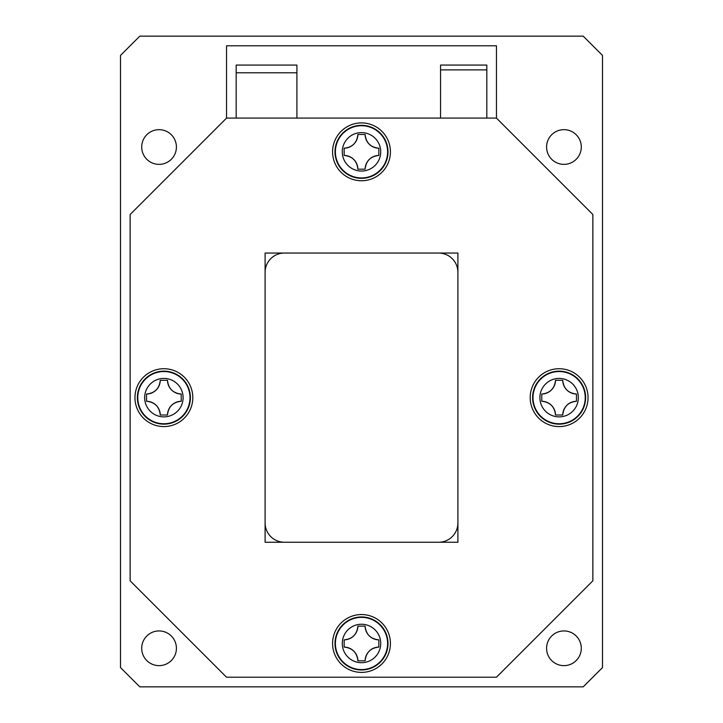 <?xml version="1.0" encoding="UTF-8"?>
<svg xmlns="http://www.w3.org/2000/svg" width="723" height="723" viewBox="0 0 723 723"><rect width="100%" height="100%" fill="white"/><g stroke="black" fill="none" stroke-linecap="round" stroke-linejoin="round"><path stroke-width="1.08" d="M555.508 380.298L562.738 380.298C563.615 388.567 568.188 393.149 576.475 394.035L576.475 401.265C568.206 402.142 563.624 406.724 562.738 415.002L555.508 415.002C554.631 406.733 550.049 402.151 541.771 401.265L541.771 394.035C550.04 393.158 554.613 388.576 555.508 380.298A13.882 13.882 0 0 1 541.771 394.035M576.475 394.035A13.882 13.882 0 0 1 562.738 380.298M562.738 415.002A13.882 13.882 0 0 1 576.475 401.265M541.771 401.265A13.882 13.882 0 0 1 555.508 415.002M559.123 371.541A26.109 26.109 0 0 1 585.232 397.65A26.109 26.109 0 0 1 559.123 423.759A26.109 26.109 0 0 1 533.005 397.65A26.109 26.109 0 0 1 559.123 371.541M559.123 371.143A26.507 26.507 0 0 1 585.63 397.65A26.507 26.507 0 0 1 559.123 424.157A26.507 26.507 0 0 1 532.607 397.65A26.507 26.507 0 0 1 559.123 371.143M357.885 626.118L365.115 626.118C365.992 634.387 370.574 638.969 378.852 639.855L378.852 647.085C370.583 647.962 366.001 652.544 365.115 660.822L357.885 660.822C357.008 652.553 352.426 647.971 344.148 647.085L344.148 639.855C352.417 638.978 356.999 634.396 357.885 626.118A13.882 13.882 0 0 1 344.148 639.855M378.852 639.855A13.882 13.882 0 0 1 365.115 626.118M365.115 660.822A13.882 13.882 0 0 1 378.852 647.085M344.148 647.085A13.882 13.882 0 0 1 357.885 660.822M361.5 617.361A26.109 26.109 0 0 1 387.609 643.47A26.109 26.109 0 0 1 361.5 669.579A26.109 26.109 0 0 1 335.391 643.47A26.109 26.109 0 0 1 361.5 617.361M361.5 616.963A26.507 26.507 0 0 1 388.007 643.47A26.507 26.507 0 0 1 361.5 669.977A26.507 26.507 0 0 1 334.993 643.47A26.507 26.507 0 0 1 361.5 616.963M160.262 380.298L167.492 380.298C168.369 388.567 172.951 393.149 181.229 394.035L181.229 401.265C172.96 402.142 168.387 406.724 167.492 415.002L160.262 415.002C159.385 406.733 154.812 402.151 146.525 401.265L146.525 394.035C154.794 393.158 159.376 388.576 160.262 380.298A13.882 13.882 0 0 1 146.525 394.035M181.229 394.035A13.882 13.882 0 0 1 167.492 380.298M167.492 415.002A13.882 13.882 0 0 1 181.229 401.265M146.525 401.265A13.882 13.882 0 0 1 160.262 415.002M163.877 371.541A26.109 26.109 0 0 1 189.995 397.65A26.109 26.109 0 0 1 163.877 423.759A26.109 26.109 0 0 1 137.768 397.65A26.109 26.109 0 0 1 163.877 371.541M163.877 371.143A26.507 26.507 0 0 1 190.393 397.65A26.507 26.507 0 0 1 163.877 424.157A26.507 26.507 0 0 1 137.37 397.65A26.507 26.507 0 0 1 163.877 371.143M357.885 134.478L365.115 134.478C365.992 142.747 370.574 147.329 378.852 148.215L378.852 155.445C370.583 156.322 366.001 160.904 365.115 169.182L357.885 169.182C357.008 160.913 352.426 156.331 344.148 155.445L344.148 148.215C352.417 147.338 356.999 142.756 357.885 134.478A13.882 13.882 0 0 1 344.148 148.215M378.852 148.215A13.882 13.882 0 0 1 365.115 134.478M365.115 169.182A13.882 13.882 0 0 1 378.852 155.445M344.148 155.445A13.882 13.882 0 0 1 357.885 169.182M361.5 125.721A26.109 26.109 0 0 1 387.609 151.83A26.109 26.109 0 0 1 361.5 177.939A26.109 26.109 0 0 1 335.391 151.83A26.109 26.109 0 0 1 361.5 125.721M361.5 125.323A26.507 26.507 0 0 1 388.007 151.83A26.507 26.507 0 0 1 361.5 178.337A26.507 26.507 0 0 1 334.993 151.83A26.507 26.507 0 0 1 361.5 125.323M296.909 118.093L296.909 65.07L236.177 65.07L236.177 118.093M236.177 72.779L296.909 72.779M496.457 118.093L496.457 45.793L226.543 45.793L226.543 118.093L130.14 214.487L130.14 580.813L226.543 677.207L496.457 677.207L592.86 580.813L592.86 214.487L496.457 118.093L226.543 118.093M120.497 55.427L139.783 36.15L583.217 36.15L602.503 55.427L602.503 667.573L583.217 686.85L139.783 686.85L120.497 667.573L120.497 55.427M546.588 147.013A17.352 17.352 0 0 1 563.94 129.661A17.352 17.352 0 0 1 581.292 147.013A17.352 17.352 0 0 1 563.94 164.365A17.352 17.352 0 0 1 546.588 147.013M141.708 147.013A17.352 17.352 0 0 1 159.06 129.661A17.352 17.352 0 0 1 176.412 147.013A17.352 17.352 0 0 1 159.06 164.365A17.352 17.352 0 0 1 141.708 147.013M141.708 648.287A17.352 17.352 0 0 1 159.06 630.935A17.352 17.352 0 0 1 176.412 648.287A17.352 17.352 0 0 1 159.06 665.639A17.352 17.352 0 0 1 141.708 648.287M546.588 648.287A17.352 17.352 0 0 1 563.94 630.935A17.352 17.352 0 0 1 581.292 648.287A17.352 17.352 0 0 1 563.94 665.639A17.352 17.352 0 0 1 546.588 648.287M559.123 368.73A28.92 28.92 0 0 0 534.071 412.11A28.92 28.92 0 0 0 584.166 412.11A28.92 28.92 0 0 0 559.123 368.73M361.5 614.55A28.92 28.92 0 0 0 336.457 657.93A28.92 28.92 0 0 0 386.543 657.93A28.92 28.92 0 0 0 361.5 614.55M163.877 368.73A28.92 28.92 0 0 0 138.834 412.11A28.92 28.92 0 0 0 188.929 412.11A28.92 28.92 0 0 0 163.877 368.73M361.5 122.91A28.92 28.92 0 0 0 336.457 166.29A28.92 28.92 0 0 0 386.543 166.29A28.92 28.92 0 0 0 361.5 122.91M457.903 253.05L457.903 542.25L265.097 542.25L265.097 253.05L457.903 253.05M457.903 272.327A19.277 19.277 0 0 0 438.617 253.05M284.383 253.05A19.277 19.277 0 0 0 265.097 272.327M265.097 522.973A19.277 19.277 0 0 0 284.383 542.25M438.617 542.25A19.277 19.277 0 0 0 457.903 522.973M486.823 118.093L486.823 65.07L440.551 65.07L440.551 118.093M440.551 69.887L486.823 69.887M578.346 397.65A19.223 19.223 0 0 1 559.123 416.873A19.223 19.223 0 0 1 539.9 397.65A19.223 19.223 0 0 1 559.123 378.427A19.223 19.223 0 0 1 578.346 397.65M380.723 643.47A19.223 19.223 0 0 1 361.5 662.693A19.223 19.223 0 0 1 342.277 643.47A19.223 19.223 0 0 1 361.5 624.247A19.223 19.223 0 0 1 380.723 643.47M183.1 397.65A19.223 19.223 0 0 1 163.877 416.873A19.223 19.223 0 0 1 144.654 397.65A19.223 19.223 0 0 1 163.877 378.427A19.223 19.223 0 0 1 183.1 397.65M380.723 151.83A19.223 19.223 0 0 1 361.5 171.053A19.223 19.223 0 0 1 342.277 151.83A19.223 19.223 0 0 1 361.5 132.607A19.223 19.223 0 0 1 380.723 151.83"/></g></svg>
